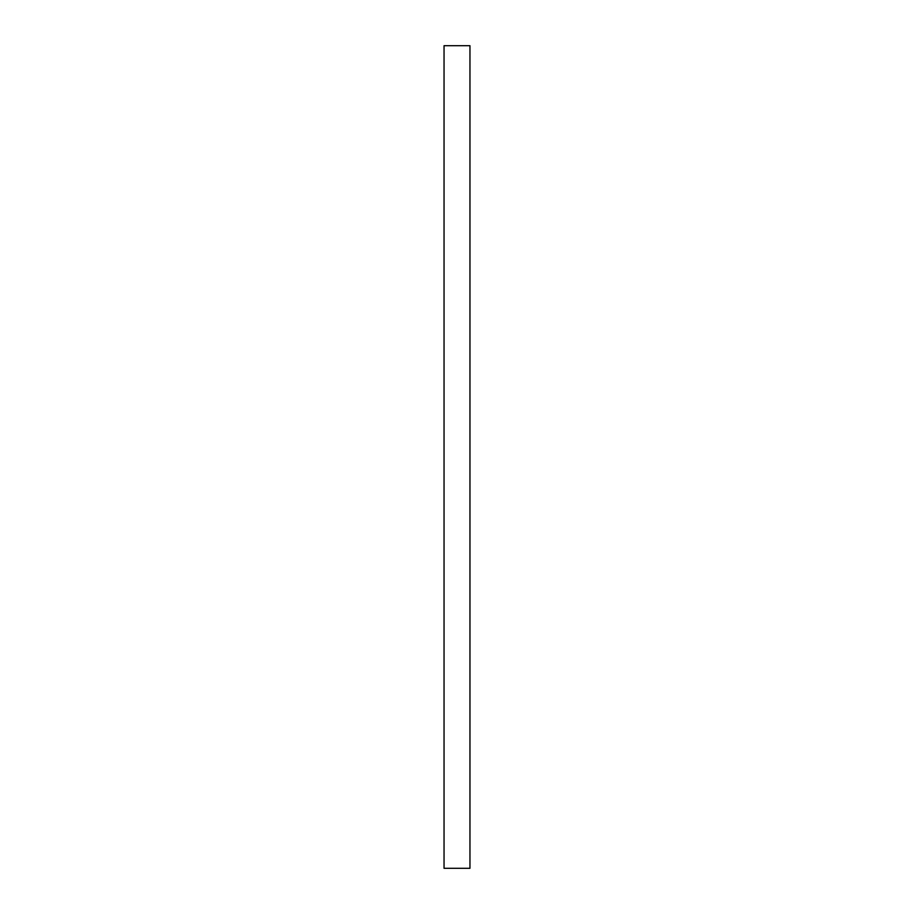 <?xml version="1.0" encoding="UTF-8"?>
<svg xmlns="http://www.w3.org/2000/svg" width="914" height="914" viewBox="0 0 914 914"><rect width="100%" height="100%" fill="white"/><g stroke="black" fill="none" stroke-linecap="round" stroke-linejoin="round"><path stroke-width="1.37" d="M469.956 457L469.956 868.3L444.044 868.3L444.044 45.7L469.956 45.7L469.956 457"/></g></svg>

